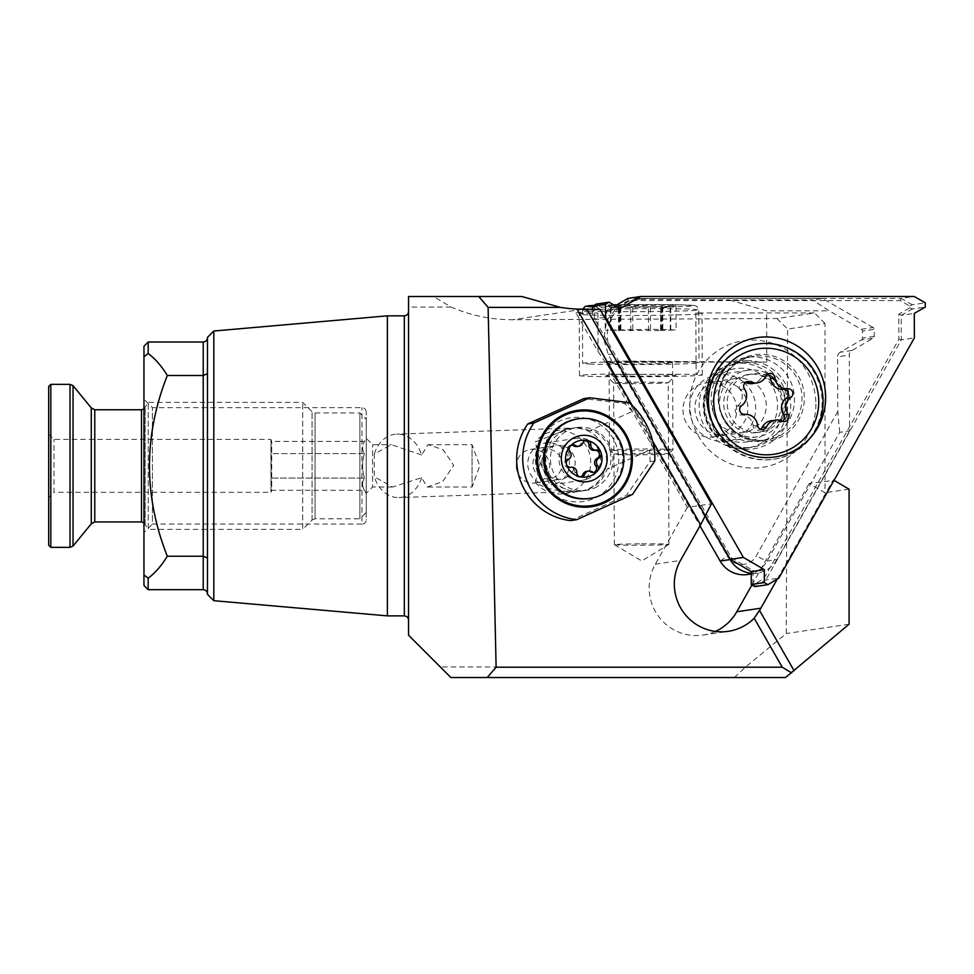 <?xml version="1.0" encoding="UTF-8"?>
<svg xmlns="http://www.w3.org/2000/svg" width="974" height="974" viewBox="0 0 974 974"><rect width="100%" height="100%" fill="white"/><g stroke="black" fill="none" stroke-linecap="round" stroke-linejoin="round"><path stroke-width="0.73" stroke-dasharray="4.87 3.65" d="M597.89 312.946L598.06 351.541L575.938 312.946L597.89 312.946A61.386 1.558 179.7 0 0 579.226 314.152A61.386 1.558 179.7 0 0 640.624 315.43A61.386 1.558 179.7 0 0 701.998 313.604A61.386 1.558 179.7 0 0 695.838 312.946L814.593 312.946L776.935 318.535L512.616 319.728C491.237 319.764 470.771 315.552 451.23 307.09L433.515 296.51L521.808 296.51M575.938 312.946L599.996 309.367M598.06 351.541L613.425 373.967L611.112 374.308L687.376 507.357L711.446 503.789M776.935 318.535L787.637 329.078L825.015 323.526L825.015 492.747L809.175 483.481L834 480.352M825.015 323.526L814.593 312.946M695.838 312.946L696.118 374.308L611.112 374.308M687.376 507.357L655.332 564.153A47.629 46.886 81.6 0 0 657.365 614.691A47.629 46.886 81.6 0 0 703.058 635.072A47.629 46.886 81.6 0 0 715.379 631.432M751.94 584.899L809.175 483.481M704.604 405.257A37.049 36.464 81.6 0 0 759.464 437.326A37.049 36.464 81.6 0 0 759.172 373.188A37.049 36.464 81.6 0 0 704.604 405.257M613.425 373.967A61.386 1.558 179.7 0 0 579.506 375.514A61.386 1.558 179.7 0 0 640.892 376.804A61.386 1.558 179.7 0 0 702.278 374.966A61.386 1.558 179.7 0 0 696.118 374.308M640.892 374.357A34.93 0.889 -0.3 0 1 675.81 375.112A34.93 0.889 -0.3 0 1 640.892 376.122A34.93 0.889 -0.3 0 1 605.974 375.416A34.93 0.889 -0.3 0 1 640.892 374.357M777.301 579.043L833.233 479.914M849.084 489.167L825.015 492.747M641.647 543.833A27.284 0.694 -0.3 0 1 668.931 544.405A27.284 0.694 -0.3 0 1 668.907 544.429A27.284 0.694 -0.3 0 1 641.647 545.221A27.284 0.694 -0.3 0 1 614.387 544.673A27.284 0.694 -0.3 0 1 614.363 544.649A27.284 0.694 -0.3 0 1 641.647 543.833M640.929 382.185A27.284 0.694 -0.3 0 1 668.213 382.758A27.284 0.694 -0.3 0 1 668.201 382.77A27.284 0.694 -0.3 0 1 640.929 383.573A27.284 0.694 -0.3 0 1 613.644 383.013A27.284 0.694 -0.3 0 1 613.632 383.001A27.284 0.694 -0.3 0 1 640.929 382.185M682.981 409.896A27.284 26.858 81.6 0 0 713.857 436.888A27.284 26.858 81.6 0 0 736.417 405.951A27.284 26.858 81.6 0 0 682.981 409.896M712.518 405.513A27.284 26.858 81.6 0 0 743.393 432.505A27.284 26.858 81.6 0 0 765.954 401.568A27.284 26.858 81.6 0 0 712.518 405.513M785.519 677.527L734.335 677.527L745.658 666.947L786.225 633.538L787.637 329.078M745.658 666.947L440.297 666.947L408.544 635.194L408.544 307.09L451.23 307.09M440.297 666.947L450.889 677.527L734.335 677.527M433.515 296.51L408.544 296.51L408.544 307.09M408.544 620.109L408.544 311.595L408.544 620.109M421.632 454.968L391.28 444.68L374.296 454.042L374.296 476.736L392.522 487.024L421.632 477.674L427.209 487.024L442.61 481.619L453.726 465.377L443.158 449.72L428.049 444.68L421.632 454.968A31.752 25.336 -92 0 0 396.868 434.124A31.752 25.336 -92 0 0 374.296 454.042M428.049 444.68L472.049 444.68L479.756 465.852L472.049 487.024L472.049 444.68L472.049 487.024L427.209 487.024M392.522 487.024L372.567 487.024L372.567 444.68L372.567 487.024L366.212 493.368L366.212 438.337L366.212 493.368L366.212 438.337L366.212 493.368L364.434 490.299C361.963 486.233 361.963 482.167 364.434 478.076C361.963 482.13 361.963 486.209 364.434 490.299L271.697 490.299L271.697 441.405L271.697 490.299L270.955 492.308L270.955 439.396L270.955 492.308L53.996 492.308L53.996 439.396L53.996 492.308L48.7 497.604L48.7 434.1L48.7 497.604M143.957 532.534L143.957 399.17L143.957 532.534L152.419 524.061L152.419 407.643L152.419 524.061L361.975 524.061L361.975 407.643L361.975 524.061C364.556 523.817 365.968 522.405 366.212 519.836L366.212 411.88L366.212 519.836M143.957 346.257L143.957 585.447M143.957 574.891L148.182 578.203L148.182 589.684M167.309 375.489C143.531 435.865 143.531 496.107 167.309 556.215L203.225 556.215L207.462 558.029L207.462 373.675L203.225 375.489L167.309 375.489C161.708 366.212 155.341 358.882 148.182 353.501L143.957 356.813M148.182 342.02L148.182 353.501M207.462 373.675L207.462 558.029M207.462 337.369L207.462 594.347M213.805 331.014L213.805 600.69M387.384 315.832L387.384 615.872M535.408 459.643A42.332 41.675 81.6 0 0 598.109 496.29A42.332 41.675 81.6 0 0 597.78 422.984A42.332 41.675 81.6 0 0 535.408 459.643M652.641 441.1L632.284 405.586M849.084 624.2L786.225 633.538M538.999 459.752L547.826 437.509L568.853 428.158L572.749 428.268L569.011 428.743L535.383 441.892L540.253 462.382L535.383 482.41C545.245 488.546 557.7 491.59 572.749 491.541L548.922 482.934L538.999 459.752M572.749 491.541A31.752 31.253 81.6 0 0 606.327 456.416A31.752 31.253 81.6 0 0 572.749 428.268M535.383 482.41A31.752 31.253 81.6 0 0 590.378 457.67A31.752 31.253 81.6 0 0 535.383 441.892M541.848 462.394A16.935 16.668 -98.4 0 1 575.013 459.947A16.935 16.668 -98.4 0 1 561.012 479.147A16.935 16.668 -98.4 0 1 541.848 462.394M516.33 466.193A16.935 16.668 81.6 0 0 535.493 482.934A16.935 16.668 81.6 0 0 549.494 463.746A16.935 16.668 81.6 0 0 516.33 466.193M421.632 477.674A31.752 25.336 -92 0 1 399.06 497.58A31.752 25.336 -92 0 1 374.296 476.736M143.957 522.721L148.231 529.357L148.231 402.347L148.231 529.357L302.707 529.357L302.707 402.347L302.707 529.357L312.057 520.006L315.052 518.777L315.052 412.939L315.052 518.777L359.869 518.777L359.869 412.939L359.869 518.777L366.212 512.421L366.212 419.283L366.212 512.421M364.434 453.628C361.963 461.798 361.963 469.943 364.434 478.076C361.963 469.943 361.963 461.798 364.434 453.628C361.963 449.574 361.963 445.495 364.434 441.405C361.963 445.471 361.963 449.55 364.434 453.628L271.697 453.628L364.434 453.628M50.818 384.353L50.818 547.351M48.7 386.471L48.7 545.233M271.697 478.076L364.434 478.076L271.697 478.076M48.7 434.1L53.996 439.396L270.955 439.396L271.697 441.405L364.434 441.405L366.212 438.337L372.567 444.68L391.28 444.68M594.53 487.962A31.752 31.253 81.6 0 0 577.022 427.549A31.752 31.253 81.6 0 0 550.773 463.551A31.752 31.253 81.6 0 0 594.53 487.962M570.557 520.615L626.428 495.34L650.048 461.615A74.085 72.94 81.6 0 0 649.414 450.134C657.706 449.27 639.565 408.216 632.296 411.466L589.794 430.691C595.187 430.216 601.676 435.366 609.261 446.141C612.159 458.998 611.38 466.741 606.912 469.358L649.585 450.085L606.912 469.358A31.752 31.253 81.6 0 1 581.758 491.042L586.36 490.36M589.794 430.691A31.752 31.253 81.6 0 0 546.183 464.233A31.752 31.253 81.6 0 0 581.758 491.042M632.296 411.466A74.085 72.94 81.6 0 0 624.249 403.346L583.645 398.67M654.845 460.897L650.048 461.615M629.058 402.627L624.249 403.346M632.503 494.439L626.428 495.34M589.063 498.518A40.214 39.593 81.6 0 0 595.577 496.971A40.214 39.593 81.6 0 0 621.692 449.586A40.214 39.593 81.6 0 0 577.253 418.954M586.385 479.354A21.172 20.844 81.6 0 0 576.742 438.288A21.172 20.844 81.6 0 0 559.246 462.297A21.172 20.844 81.6 0 0 586.385 479.354M555.156 483.993A21.172 20.844 81.6 0 0 545.513 442.927A21.172 20.844 81.6 0 0 528.005 466.936A21.172 20.844 81.6 0 0 555.156 483.993M552.088 478.124A14.817 14.586 81.6 0 0 557.238 453.02A14.817 14.586 81.6 0 0 533.228 460.958A14.817 14.586 81.6 0 0 552.088 478.124M577.022 446.542A5.016 4.931 81.6 0 0 580.881 443.413A4.237 4.164 -98.4 0 1 585.106 440.735M596.453 450.061L594.651 450.329A4.237 4.164 -98.4 0 1 594.651 450.329A4.237 4.164 -98.4 0 1 594.688 450.317M593.957 472.427A4.237 4.164 -98.4 0 1 590.183 472.049A5.016 4.931 81.6 0 0 586.811 471.306M580.589 476.834A4.237 4.164 -98.4 0 1 574.879 472.707A5.016 4.931 81.6 0 0 569.218 467.52A5.016 4.931 81.6 0 0 569.193 467.52A4.237 4.164 -98.4 0 1 569.169 467.532A4.237 4.164 -98.4 0 1 566.612 459.582A5.016 4.931 81.6 0 0 568.171 452.009A4.237 4.164 -98.4 0 1 571.738 445.155M661.163 330.6L660.798 307.273C659.605 308.271 662.734 308.137 670.185 306.859L676.017 305.812A35.454 0.901 179.7 0 0 659.361 305.093A35.454 0.901 179.7 0 0 623.92 305.215A35.454 0.901 179.7 0 0 605.146 306.067A35.454 0.901 179.7 0 0 605.499 306.226A35.454 0.901 179.7 0 0 621.802 306.786A35.454 0.901 179.7 0 0 657.231 306.664A35.454 0.901 179.7 0 0 675.664 305.909A35.454 0.901 179.7 0 0 676.017 305.812L670.672 306.493C663.404 307.638 660.628 307.528 662.344 306.14C663.318 305.507 662.32 305.154 659.361 305.093L632.747 306.067L623.92 305.215C620.815 305.3 619.634 305.653 620.365 306.286C621.57 307.662 618.441 307.808 610.978 306.713L605.146 306.067L610.491 307.066C617.772 308.295 620.548 308.417 618.819 307.431C617.845 306.98 618.831 306.761 621.802 306.786L630.714 307.565L657.231 306.664L660.798 307.273L660.494 330.478L661.163 330.6L605.244 330.198L650.547 329.285L676.126 329.93L660.494 330.478M661.784 329.516L661.687 306.798L662.746 305.726L662.856 329.358M676.017 305.812L676.126 329.93M620.219 329.516L620.109 305.958L620.779 306.822L620.888 329.65M619.586 330.6L619.488 307.881L618.417 307.139L618.527 330.77M605.146 306.067L605.244 330.198M589.44 363.996A58.209 1.473 179.7 0 0 654.93 364.446A58.209 1.473 179.7 0 0 699.04 362.815A58.209 1.473 179.7 0 0 640.831 361.598A58.209 1.473 179.7 0 0 582.622 363.339A58.209 1.473 179.7 0 0 589.44 363.996M612.804 363.582A31.752 0.804 179.7 0 0 648.526 363.826A31.752 0.804 179.7 0 0 672.584 362.925A31.752 0.804 179.7 0 0 640.831 362.267A31.752 0.804 179.7 0 0 609.079 363.217A31.752 0.804 179.7 0 0 612.804 363.582M613.194 450.329A31.752 0.804 179.7 0 0 648.514 450.585A31.752 0.804 179.7 0 0 672.961 449.708A31.752 0.804 179.7 0 0 672.973 449.684A31.752 0.804 179.7 0 0 641.221 449.026A31.752 0.804 179.7 0 0 609.468 449.976A31.752 0.804 179.7 0 0 609.481 449.988A31.752 0.804 179.7 0 0 613.194 450.329M616.944 454.505A27.516 0.694 179.7 0 0 647.564 454.712A27.516 0.694 179.7 0 0 668.748 453.957A27.516 0.694 179.7 0 0 641.233 453.36A27.516 0.694 179.7 0 0 613.73 454.201A27.516 0.694 179.7 0 0 616.944 454.505M741.275 448.369A42.6 41.943 81.6 0 0 747.338 447.93A42.6 41.943 81.6 0 0 782.572 399.632A42.6 41.943 81.6 0 0 734.822 363.655A42.6 41.943 81.6 0 0 699.259 408.873A42.6 41.943 81.6 0 0 741.275 448.369M747.594 574.514A27.516 27.089 81.6 0 0 767.086 561.048L839.71 432.334L849.632 430.861L849.291 355.108A5.296 5.211 -98.4 0 1 851.921 350.494L873.179 338.258A2.118 2.082 81.6 0 0 874.226 336.42L874.202 329.358A2.118 2.082 81.6 0 0 873.13 327.52L861.369 329.273L829.191 310.828L812.547 299.98L729.453 299.98L766.562 310.828L829.191 310.828M861.369 329.273A2.118 2.082 -98.4 0 1 862.44 331.111L874.202 329.358M874.226 336.42L862.465 338.161L862.44 331.111M862.465 338.161A2.118 2.082 -98.4 0 1 861.418 339.999L873.179 338.258M851.921 350.494L840.16 352.247L861.418 339.999M840.16 352.247A5.296 5.211 81.6 0 0 837.543 356.849L849.291 355.108M839.71 432.334L837.786 411.454L837.543 356.849M837.786 411.454L756.201 556.032A16.935 16.668 -98.4 0 1 727.31 556.032L616.177 362.145L605.974 361.878L699.989 525.875M605.974 361.878L611.818 361.001L766.794 362.145L616.177 362.145M766.794 362.145L766.562 310.828M849.632 430.861L777.009 559.575L767.086 561.048L756.201 556.032M873.13 327.52L822.47 298.507L812.547 299.98M611.818 361.001L608.348 354.633L603.734 339.086L606.717 320.641L618.149 305.97L633.173 299.663L638.201 299.31L729.453 299.98M822.47 298.507L643.595 298.507A37.049 36.464 81.6 0 0 612.256 354.049L704.823 515.526M815.895 404.04A64.028 63.042 -98.4 0 1 753.133 468.056A64.028 63.042 -98.4 0 1 689.787 404.04A64.028 63.042 -98.4 0 1 752.561 340.036A64.028 63.042 -98.4 0 1 815.895 404.04M751.295 573.223A27.516 27.089 81.6 0 0 777.009 559.575M813.582 433.905A58.209 57.308 -98.4 0 1 774.318 459.168A58.209 57.308 -98.4 0 1 712.201 422.083M743.819 382.332A33.603 33.079 -98.4 0 1 727.529 441.246A33.603 33.079 -98.4 0 1 689.872 412.866A33.603 33.079 -98.4 0 1 743.819 382.332M738.402 387.64A26.882 26.468 -98.4 0 1 730.524 433.454A26.882 26.468 -98.4 0 1 695.339 403.443A26.882 26.468 -98.4 0 1 738.402 387.64M773.88 377.863A33.603 33.079 -98.4 0 1 757.589 436.778A33.603 33.079 -98.4 0 1 719.932 408.398A33.603 33.079 -98.4 0 1 773.88 377.863M771.201 381.102A29.366 28.916 -98.4 0 1 756.968 432.59A29.366 28.916 -98.4 0 1 724.059 407.789A29.366 28.916 -98.4 0 1 771.201 381.102M774.659 380.591A29.366 28.916 -98.4 0 1 760.426 432.079A29.366 28.916 -98.4 0 1 727.505 407.278A29.366 28.916 -98.4 0 1 774.659 380.591M801.553 357.263A58.209 57.308 -98.4 0 1 819.986 417.7A58.209 57.308 -98.4 0 1 773.332 459.314A58.209 57.308 -98.4 0 1 708.098 410.164A58.209 57.308 -98.4 0 1 756.226 344.163A58.209 57.308 -98.4 0 1 801.553 357.263M771.067 420.792A12.041 11.858 -98.4 0 1 777.776 421.779A4.785 4.712 81.6 0 0 782.56 421.292M745.536 382.417A4.785 4.712 81.6 0 0 740.082 389.624A12.041 11.858 -98.4 0 1 737.208 406.304A4.785 4.712 81.6 0 0 740.337 414.985A12.041 11.858 -98.4 0 1 753.146 425.906A4.785 4.712 81.6 0 0 760.657 429.327M767.439 374.369A4.785 4.712 81.6 0 0 761.583 376.816A12.041 11.858 -98.4 0 1 752.622 383.561M615.239 305.836L607.033 310.657L620.085 308.721M606.668 313.165L607.033 310.657L596.064 304.119L595.698 306.615L606.668 313.165L628.084 300.576L900.244 300.576L909.789 306.043L909.801 307.808L898.771 314.164L898.88 339.317L763.872 578.58L754.473 584.217L752.963 583.329L753.024 570.447L731.498 557.859L594.335 318.595L594.201 307.504L595.698 306.615M754.473 584.217L754.862 586.616L765.783 580.066L901.34 339.829L901.23 315.332L912.261 308.989L912.236 304.752L901.157 298.409L914.196 296.473M900.244 300.576L901.157 298.409L627.877 298.409L628.084 300.576M909.789 306.043L912.236 304.752L925.276 302.817M909.801 307.808L912.261 308.989L925.3 307.053M898.771 314.164L901.23 315.332L914.269 313.397M898.88 339.317L901.34 339.829L914.379 337.893M763.872 578.58L765.783 580.066L778.823 578.13M592.509 309.367L592.63 319.119L604.574 317.354M594.335 318.595L592.63 319.119L705.018 515.173M788.83 378.095A42.332 41.675 81.6 0 0 746.608 357.373A42.332 41.675 81.6 0 0 711.592 405.379A42.332 41.675 81.6 0 0 759.038 441.125A42.332 41.675 81.6 0 0 788.83 378.095M752.963 583.329L751.246 584.497M753.024 570.447L751.295 571.604M731.498 557.859L730.342 559.356M594.201 307.504L592.46 306.226M655.332 564.153L680.497 560.415M203.225 342.02L203.225 589.684M404.32 315.832L404.32 615.872M582.452 309.355L512.616 319.728M70.006 384.353L70.006 547.351M73.038 385.643L73.038 546.073M91.276 407.911L91.276 523.793M94.77 409.762L94.77 521.942M141.51 409.762L141.51 521.942M145.175 524.061L145.175 407.643L145.175 524.061M312.057 520.006L312.057 411.698L312.057 520.006M580.881 443.413L582.756 443.133M590.183 472.049L592.058 471.769M574.879 472.707L576.754 472.427M571.044 467.252L569.218 467.52M566.612 459.582L568.487 459.302M568.171 452.009L570.046 451.729M589.209 311.096A58.209 1.473 179.7 0 0 654.686 311.546A58.209 1.473 179.7 0 0 698.808 309.915A58.209 1.473 179.7 0 0 640.588 308.697A58.209 1.473 179.7 0 0 582.391 310.426A58.209 1.473 179.7 0 0 589.209 311.096M592.472 306.773A53.972 1.376 179.7 0 0 592.923 306.798A53.972 1.376 179.7 0 0 665.352 307.041A53.972 1.376 179.7 0 0 688.837 305.106A53.972 1.376 179.7 0 0 616.98 304.813L676.699 304.752L694.62 305.544L696.934 306.384L698.808 309.915L699.04 362.815M613.632 304.874A53.972 1.376 179.7 0 0 593.763 305.471L613.62 304.874M670.769 329.772L670.672 306.493M662.454 329.419L662.344 306.14M650.547 329.285L650.449 305.994M632.856 329.346L632.747 306.067M620.462 329.565L620.365 306.286M611.088 329.991L610.978 306.713M610.601 330.344L610.491 307.066M618.916 330.71L618.819 307.431M630.823 330.843L630.714 307.565M648.526 330.783L648.416 307.504M660.908 330.551L660.798 307.273M670.282 330.137L670.185 306.859M638.201 299.31L643.595 298.507M612.256 354.049L608.348 354.633M745.95 447.675A42.6 41.943 81.6 0 0 752.013 447.236A42.6 41.943 81.6 0 0 787.236 398.938A42.6 41.943 81.6 0 0 739.497 362.961A42.6 41.943 81.6 0 0 703.934 408.179A42.6 41.943 81.6 0 0 745.95 447.675M746.754 360.49A44.439 43.757 -98.4 0 1 790.718 404.916A44.439 43.757 -98.4 0 1 747.155 449.343A44.439 43.757 -98.4 0 1 703.179 404.916A44.439 43.757 -98.4 0 1 746.754 360.49M720.151 561.048L727.31 556.032M777.776 421.779L782.183 421.133M753.146 425.906L757.553 425.248M740.337 414.985L744.745 414.327M737.208 406.304L741.616 405.647M740.082 389.624L744.489 388.967M761.583 376.816L765.99 376.159M796.342 376.975A42.332 41.675 81.6 0 0 754.107 356.265A42.332 41.675 81.6 0 0 724.315 419.295A42.332 41.675 81.6 0 0 766.55 440.017A42.332 41.675 81.6 0 0 796.342 376.975M798.461 376.134A43.757 43.075 -98.4 0 1 782.962 435.877A43.757 43.075 -98.4 0 1 724.035 419.867A43.757 43.075 -98.4 0 1 739.534 360.124A43.757 43.075 -98.4 0 1 798.461 376.134M703.058 635.072L728.223 631.335M702.278 374.966L701.998 313.604M579.506 375.514L579.226 314.152M614.387 544.673L641.72 560.914L668.907 544.429M668.931 544.405L668.213 382.758L675.81 375.112M614.363 544.649L613.632 383.001L605.974 375.416M713.857 436.888L743.393 432.505M705.846 382.904L735.382 378.521M366.212 411.88C365.944 409.275 364.532 407.875 361.975 407.643L152.419 407.643L143.957 399.17M564.129 493.672L579.92 491.322M554.803 430.849L569.011 428.743M535.493 482.934L561.012 479.147M530.513 449.44L556.032 445.654M568.853 428.158L396.868 434.124M571.592 491.602L399.06 497.58M143.957 408.983L148.231 402.347L302.707 402.347L312.057 411.698L315.052 412.939L359.869 412.939L366.212 419.283M572.432 428.231L577.022 427.549M551.734 484.808L582.963 480.17M545.513 442.927L576.742 438.288M584.157 440.772L586.031 440.492M593.032 472.67L594.907 472.39M579.676 477.09L581.551 476.81M570.788 445.179L572.663 444.899M674.799 306.067L675.664 305.909M607.983 306.652L605.499 306.226M582.525 309.355L582.622 363.339M609.079 363.217L609.468 449.976L613.73 454.201M672.584 362.925L672.973 449.684L668.748 453.957M757.516 573.041L751.283 573.966M747.338 447.93L752.013 447.236L746.011 447.675C732.935 447.419 722.111 442.172 713.528 431.945C708.524 425.662 705.48 418.503 704.385 410.468C700.915 388.078 717.801 365.591 739.497 362.961L734.822 363.655M633.173 299.663L638.323 298.896M747.715 370.303L717.655 374.771M757.589 436.778L727.529 441.246M751.794 373.979L748.336 374.491M760.426 432.079L756.968 432.59M774.318 459.168L773.332 459.314M780.442 422.18L784.849 421.523M758.539 430.216L762.946 429.558M743.247 382.173L747.655 381.516M765.15 374.138L769.557 373.48M759.038 441.125L766.55 440.017C748.507 441.855 734.493 434.952 724.498 419.331C709.157 394.847 726.214 359.15 754.107 356.265L746.608 357.373"/><path stroke-width="1.46" d="M632.284 405.586L576.949 309.062L599.996 309.367L711.446 503.789L700.61 524.779L652.641 441.1M715.379 631.432A47.629 46.886 81.6 0 0 736.782 611.769L751.94 584.899M736.782 611.769L760.852 608.19L777.301 579.043M834 480.352L849.084 489.167L849.084 624.2L785.519 677.527L487.219 677.527L496.119 667.214L782.256 667.214L754.193 618.247L759.525 610.406L794.127 670.757M754.193 618.247A47.629 46.886 -98.4 0 1 728.223 631.335A47.629 46.886 -98.4 0 1 682.531 610.954A47.629 46.886 -98.4 0 1 680.497 560.415L700.61 524.779M760.852 608.19A47.629 46.886 -98.4 0 1 759.525 610.406M576.949 309.062A148.17 145.869 -98.4 0 1 560.525 307.382L488.108 307.382L478.733 296.51L408.544 296.51L408.544 635.194L450.889 677.527L487.219 677.527M478.733 296.51L521.808 296.51L560.525 307.382M207.462 558.029L203.225 556.215L203.225 589.684L148.182 589.684L143.957 585.447L143.957 346.257L148.182 342.02L148.182 353.501C155.341 358.882 161.708 366.212 167.309 375.489L203.225 375.489L207.462 373.675M148.182 589.684L148.182 578.203L143.957 574.891M148.182 342.02L203.225 342.02L203.225 556.215L167.309 556.215C161.708 565.504 155.341 572.822 148.182 578.203C155.341 572.822 161.708 565.504 167.309 556.215C143.531 496.107 143.531 435.865 167.309 375.489M143.957 356.813L148.182 353.501M213.805 600.69L207.462 594.347L207.462 337.369L213.805 331.014L387.384 315.832L387.384 615.872L213.805 600.69L213.805 331.014M408.544 620.109C408.301 617.54 406.889 616.128 404.32 615.872L387.384 615.872M488.108 307.382L496.119 667.214M782.256 667.214L791.679 672.888M91.276 523.793L73.038 546.073L70.006 547.351L50.818 547.351L50.818 384.353L70.006 384.353L73.038 385.643L91.276 407.911L94.77 409.762L94.77 521.942L91.276 523.793L91.276 407.911M143.957 522.721L141.51 521.942L94.77 521.942M50.818 547.351L48.7 545.233L48.7 386.471L50.818 384.353M589.635 410.188A48.688 47.933 81.6 0 0 537.088 465.949A48.688 47.933 81.6 0 0 604.124 503.022A48.688 47.933 81.6 0 0 631.797 451.145A48.688 47.933 81.6 0 0 589.635 410.188M589.72 397.769L533.849 423.033A61.386 60.437 81.6 0 0 576.632 519.714L632.503 494.439L654.845 460.897A74.085 72.94 81.6 0 0 629.058 402.627L589.72 397.769L583.645 398.67L527.774 423.946A61.386 60.437 81.6 0 0 570.557 520.615L576.632 519.714M603.697 502.048A47.629 46.886 81.6 0 0 611.855 420.038A47.629 46.886 81.6 0 0 537.782 453.555A47.629 46.886 81.6 0 0 603.697 502.048M533.849 423.033L527.774 423.946M599.083 457.987A4.237 4.164 81.6 0 0 596.526 450.049A4.237 4.164 81.6 0 0 596.502 450.049A5.016 4.931 -98.4 0 1 596.478 450.049A5.016 4.931 -98.4 0 1 590.816 444.862A4.237 4.164 81.6 0 0 582.756 443.133A5.016 4.931 -98.4 0 1 575.512 445.52A4.237 4.164 81.6 0 0 570.046 451.729A5.016 4.931 -98.4 0 1 568.487 459.302A4.237 4.164 81.6 0 0 571.044 467.252A4.237 4.164 81.6 0 0 571.068 467.24A5.016 4.931 -98.4 0 1 571.093 467.24A5.016 4.931 -98.4 0 1 576.754 472.427A4.237 4.164 81.6 0 0 584.814 474.168A5.016 4.931 -98.4 0 1 592.058 471.769A4.237 4.164 81.6 0 0 597.537 465.56A5.016 4.931 -98.4 0 1 599.083 457.987L597.208 458.267A5.016 4.931 81.6 0 0 595.662 465.84A4.237 4.164 -98.4 0 1 593.957 472.427M597.403 471.039A18.518 18.238 81.6 0 0 587.492 440.54A18.518 18.238 81.6 0 0 566.466 464.367A18.518 18.238 81.6 0 0 597.403 471.039M591.449 480.718A23.291 22.926 81.6 0 0 599.534 441.271A23.291 22.926 81.6 0 0 561.803 453.738A23.291 22.926 81.6 0 0 591.449 480.718M596.672 496.813A40.214 39.593 81.6 0 0 622.788 449.428A40.214 39.593 81.6 0 0 578.361 418.796A40.214 39.593 81.6 0 0 545.099 464.391A40.214 39.593 81.6 0 0 590.171 498.359A40.214 39.593 81.6 0 0 596.672 496.813M578.361 418.796L577.253 418.954A40.214 39.593 81.6 0 0 543.991 464.561A40.214 39.593 81.6 0 0 589.063 498.518L590.171 498.359M571.738 445.155A4.237 4.164 -98.4 0 1 573.637 445.8A5.016 4.931 81.6 0 0 577.022 446.542L578.897 446.262M585.106 440.735A4.237 4.164 -98.4 0 1 588.941 445.142A5.016 4.931 81.6 0 0 594.603 450.329A5.016 4.931 81.6 0 0 594.627 450.329L594.603 450.329M594.688 450.317A4.237 4.164 -98.4 0 1 597.208 458.267M588.673 471.039L586.811 471.306A5.016 4.931 81.6 0 0 582.939 474.435A4.237 4.164 -98.4 0 1 580.589 476.834M704.823 515.526L730.074 559.575A27.516 27.089 81.6 0 0 751.295 573.223M699.989 525.875L720.151 561.048A27.516 27.089 81.6 0 0 747.594 574.514L751.283 573.966M787.759 388.711A12.041 11.858 -98.4 0 1 774.951 377.79A4.785 4.712 81.6 0 0 765.99 376.159A12.041 11.858 -98.4 0 1 750.321 381.918A4.785 4.712 81.6 0 0 744.489 388.967A12.041 11.858 -98.4 0 1 741.616 405.647A4.785 4.712 81.6 0 0 744.745 414.327A12.041 11.858 -98.4 0 1 757.553 425.248A4.785 4.712 81.6 0 0 766.514 426.88A12.041 11.858 -98.4 0 1 782.183 421.133A4.785 4.712 81.6 0 0 788.015 414.072A12.041 11.858 -98.4 0 1 790.888 397.392A4.785 4.712 81.6 0 0 787.759 388.711L783.352 389.369A12.041 11.858 -98.4 0 1 770.544 378.448A4.785 4.712 81.6 0 0 767.439 374.369M799.934 360.782A53.326 52.499 -98.4 0 1 784.301 451.656A53.326 52.499 -98.4 0 1 714.514 392.12A53.326 52.499 -98.4 0 1 799.934 360.782M712.201 422.083A58.209 57.308 -98.4 0 1 757.212 344.017A58.209 57.308 -98.4 0 1 802.527 357.117A58.209 57.308 -98.4 0 1 813.582 433.905M782.56 421.292A4.785 4.712 81.6 0 0 783.607 414.729A12.041 11.858 -98.4 0 1 786.468 398.049A4.785 4.712 81.6 0 0 783.352 389.369M760.657 429.327A4.785 4.712 81.6 0 0 762.106 427.537A12.041 11.858 -98.4 0 1 771.067 420.792L775.474 420.135M757.029 382.904L752.622 383.561A12.041 11.858 -98.4 0 1 745.914 382.575A4.785 4.712 81.6 0 0 745.536 382.417M605.511 304.29L592.46 306.226L596.064 304.119L609.103 302.171L605.511 304.29L605.67 317.183L743.393 557.42L764.346 569.668L764.286 582.562L767.914 584.668L778.823 578.13L914.379 337.893L914.269 313.397L925.3 307.053L925.276 302.817L914.196 296.473L640.929 296.473L620.085 308.721L609.103 302.171M615.239 305.836L627.877 298.409L640.929 296.473M705.018 515.173L730.342 559.356L751.295 571.604L751.246 584.497L754.862 586.616L767.914 584.668M751.246 584.497L764.286 582.562M751.295 571.604L764.346 569.668M730.342 559.356L743.393 557.42M604.574 317.354L605.67 317.183M592.46 306.226L592.509 309.367M817.551 367.113A60.327 59.39 81.6 0 0 714.648 367.113A60.327 59.39 81.6 0 0 766.501 457.573A60.327 59.39 81.6 0 0 817.551 367.113M404.32 615.872L404.32 315.832L387.384 315.832M586.957 309.367L704.981 515.246M70.006 547.351L70.006 384.353M73.038 546.073L73.038 385.643M141.51 521.942L141.51 409.762L94.77 409.762M573.637 445.8L575.512 445.52M588.941 445.142L590.816 444.862M595.662 465.84L597.537 465.56M582.939 474.435L584.814 474.168M616.98 304.813A53.972 1.376 179.7 0 0 613.632 304.874L616.98 304.813M582.525 309.355L585.252 306.36L593.775 305.459A53.972 1.376 179.7 0 0 592.472 306.773M720.151 561.048L730.074 559.575M770.544 378.448L774.951 377.79M786.468 398.049L790.888 397.392M783.607 414.729L788.015 414.072M762.106 427.537L766.514 426.88M745.914 382.575L750.321 381.918M203.225 589.684C205.794 589.94 207.206 591.34 207.462 593.921M203.225 342.02C205.794 341.777 207.206 340.364 207.462 337.783M404.32 315.832C406.889 315.576 408.301 314.164 408.544 311.595M141.51 409.762L143.957 408.983M757.212 344.017L756.226 344.163"/></g></svg>
